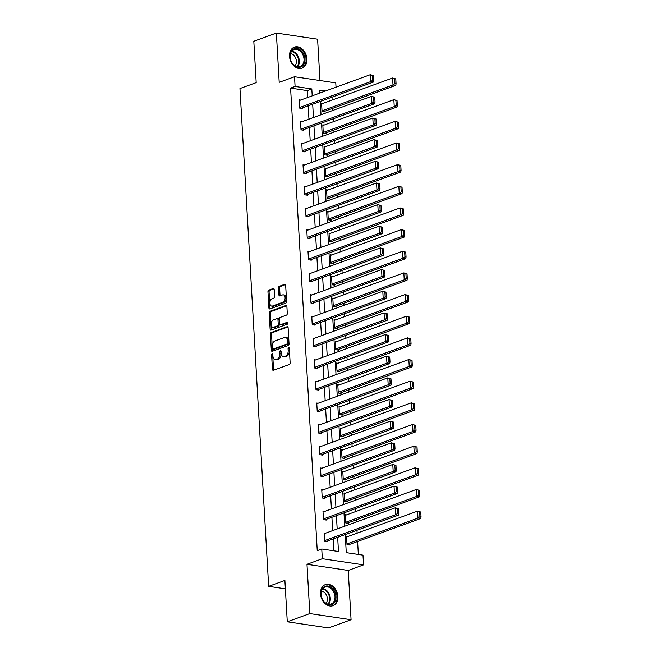 <?xml version="1.0" encoding="UTF-8"?>
<svg xmlns="http://www.w3.org/2000/svg" width="661" height="661" viewBox="0 0 661 661"><rect width="100%" height="100%" fill="white"/><g stroke="black" fill="none" stroke-linecap="round" stroke-linejoin="round"><path stroke-width="0.99" d="M272.158 353.618A0.983 0.611 -81.5 0 0 271.597 354.8L272.431 369.276A1.413 0.876 -81.5 0 0 273.109 370.35A1.413 0.876 -81.5 0 0 273.39 370.317L289.328 364.508A1.413 0.876 -81.5 0 0 290.138 362.823L289.303 348.347A0.983 0.611 -81.5 0 0 288.064 348.801L288.171 350.677A4.511 2.793 -81.5 0 1 285.585 356.064L284.255 356.552A4.511 2.793 -81.5 0 1 283.338 356.651A4.511 2.793 -81.5 0 1 281.173 353.222L281.065 351.346A0.983 0.611 -81.5 0 0 279.826 351.801L279.934 353.676A4.511 2.793 -81.5 0 1 277.356 359.063L276.025 359.551A4.511 2.793 -81.5 0 1 275.108 359.65A4.511 2.793 -81.5 0 1 272.943 356.221L272.836 354.346A0.983 0.611 -81.5 0 0 272.158 353.618M272.828 354.279A0.983 0.611 -81.5 0 0 272.704 354.965L273.538 369.441A1.413 0.876 -81.5 0 0 273.761 370.185M289.295 348.281A0.983 0.611 -81.5 0 0 289.171 348.967L289.287 350.842L288.171 350.677M281.057 351.28A0.983 0.611 -81.5 0 0 280.942 351.966L281.049 353.842L279.934 353.676M289.526 56.342A11.204 8.329 70 0 0 302.052 68.166A11.204 8.329 70 0 0 306.911 58.936A11.204 8.329 70 0 0 294.385 47.113A11.204 8.329 70 0 0 289.526 56.342M320.519 593.842A11.204 8.329 70 0 0 333.045 605.666A11.204 8.329 70 0 0 337.903 596.437A11.204 8.329 70 0 0 325.377 584.613A11.204 8.329 70 0 0 320.519 593.842M274.199 289.543A1.413 0.876 -81.5 0 0 273.522 288.469A1.413 0.876 -81.5 0 0 273.241 288.502L268.771 290.129A1.413 0.876 -81.5 0 0 267.961 291.815L268.887 307.894A1.413 0.876 -81.5 0 0 269.564 308.968A1.413 0.876 -81.5 0 0 269.853 308.935L285.792 303.126A1.413 0.876 -81.5 0 0 286.593 301.441L285.668 285.362A1.413 0.876 -81.5 0 0 284.99 284.288A1.413 0.876 -81.5 0 0 284.701 284.321L279.306 286.287A1.413 0.876 -81.5 0 0 278.496 287.973L278.892 294.856A1.413 0.876 -81.5 0 0 279.57 295.93A1.413 0.876 -81.5 0 0 279.859 295.897L282.536 294.922A3.768 2.338 -81.5 0 1 283.305 294.839A3.768 2.338 -81.5 0 1 285.114 298.301A3.768 2.338 -81.5 0 1 282.958 302.209L272.464 306.035A3.768 2.338 -81.5 0 1 271.696 306.117A3.768 2.338 -81.5 0 1 269.886 302.655A3.768 2.338 -81.5 0 1 272.043 298.747L273.794 298.111A1.413 0.876 -81.5 0 0 274.596 296.425L274.199 289.543M307.695 97.498L307.299 90.598L290.584 88.103L295.087 86.459L294.533 76.742L335.78 82.898L336.019 87.178M287.279 621.803L309.827 613.582L351.074 619.737L328.525 627.95L287.279 621.803L284.891 580.432L268.655 586.348L239.951 88.549L256.187 82.633L253.807 41.263L276.356 33.05L279.198 82.328L294.533 76.742M351.074 619.737L348.231 570.451L306.985 564.304L309.827 613.582M306.985 564.304L322.32 558.719L321.758 549.002L338.482 551.489L337.664 537.302M290.584 88.103L317.247 550.646L321.758 549.002M271.208 332.508A1.413 0.876 -81.5 0 0 270.407 334.193L271.332 350.272A1.413 0.876 -81.5 0 0 272.01 351.338A1.413 0.876 -81.5 0 0 272.299 351.313L288.229 345.505A1.413 0.876 -81.5 0 0 289.039 343.819L288.113 327.74A1.413 0.876 -81.5 0 0 287.436 326.666A1.413 0.876 -81.5 0 0 287.147 326.699L271.208 332.508L272.324 332.673A1.413 0.876 -81.5 0 0 271.522 334.359L272.448 350.437A1.413 0.876 -81.5 0 0 272.663 351.173M270.109 329.079L269.184 313A1.413 0.876 -81.5 0 1 269.985 311.314L285.924 305.514A1.413 0.876 -81.5 0 1 286.213 305.481A1.413 0.876 -81.5 0 1 286.891 306.555L287.287 313.43A1.413 0.876 -81.5 0 1 286.477 315.115L280.016 317.47A1.413 0.876 -81.5 0 0 279.206 319.156L279.471 323.725A1.413 0.876 -81.5 0 0 280.148 324.791A1.413 0.876 -81.5 0 0 280.438 324.766L287.163 322.312A0.983 0.611 -81.5 0 1 287.279 324.221L271.076 330.12A1.413 0.876 -81.5 0 1 270.787 330.153A1.413 0.876 -81.5 0 1 270.109 329.079L271.225 329.244L270.299 313.165L269.184 313M319.982 80.543L317.602 39.197L276.356 33.05M268.655 586.348L285.378 588.844M333.838 550.803L333.152 538.946M332.673 530.609L331.905 517.29M331.425 508.953L330.657 495.634M330.178 487.297L329.409 473.978M328.93 465.641L328.162 452.322M327.674 443.985L326.906 430.675M326.427 422.329L325.658 409.019M325.179 400.673L324.411 387.363M323.931 379.017L323.163 365.707M322.684 357.361L321.915 344.05M321.436 335.705L320.668 322.394M320.188 314.049L319.42 300.738M318.941 292.393L318.172 279.082M317.685 270.737L316.925 257.426M316.437 249.081L315.669 235.77M315.19 227.425L314.421 214.114M313.942 205.778L313.174 192.458M312.694 184.122L311.926 170.802M311.447 162.466L310.678 149.146M310.199 140.81L309.431 127.49M308.951 119.154L308.183 105.843M325.625 533.171L324.245 532.964L324.725 541.301L327.509 541.714L327.468 541.02M324.377 511.515L322.998 511.317L323.477 519.645L326.261 520.058L326.22 519.364M323.13 489.859L321.742 489.661L322.229 497.989L325.014 498.402L324.972 497.708M321.874 468.211L320.494 468.005L320.973 476.333L323.766 476.746L323.725 476.052M320.626 446.555L319.246 446.349L319.726 454.677L322.518 455.09L322.477 454.396M319.379 424.899L317.999 424.692L318.478 433.021L321.271 433.434L321.229 432.74M318.131 403.243L316.751 403.036L317.23 411.365L320.015 411.778L319.982 411.084M316.883 381.587L315.504 381.38L315.983 389.709L318.767 390.122L318.726 389.428M315.636 359.931L314.256 359.724L314.735 368.053L317.52 368.466L317.478 367.772M314.388 338.275L313.008 338.068L313.488 346.397L316.272 346.81L316.231 346.116M313.14 316.619L311.761 316.412L312.24 324.741L315.024 325.154L314.983 324.46M311.885 294.963L310.505 294.756L310.992 303.085L313.777 303.506L313.735 302.812M310.637 273.307L309.257 273.1L309.736 281.429L312.529 281.85L312.488 281.156M309.389 251.651L308.009 251.444L308.489 259.773L311.281 260.194L311.24 259.5M308.142 229.995L306.762 229.788L307.241 238.117L310.026 238.538L309.992 237.844M306.894 208.339L305.514 208.132L305.993 216.469L308.778 216.882L308.737 216.188M305.646 186.683L304.267 186.485L304.746 194.813L307.53 195.226L307.489 194.532M304.399 165.027L303.019 164.829L303.498 173.157L306.283 173.57L306.241 172.876M303.151 143.379L301.771 143.173L302.251 151.501L305.035 151.914L304.994 151.22M301.895 121.723L300.515 121.517L301.003 129.845L303.787 130.258L303.746 129.564M300.648 100.067L299.268 99.861L299.747 108.189L302.54 108.602L302.498 107.908M358.361 554.455L357.609 541.483M357.13 533.138L356.965 530.271M356.486 521.926L356.362 519.827M355.882 511.49L355.717 508.615M355.238 500.27L355.114 498.171M354.635 489.834L354.47 486.959M353.99 478.614L353.866 476.515M353.387 468.178L353.222 465.303M352.743 456.966L352.619 454.859M352.139 446.522L351.974 443.647M351.495 435.31L351.371 433.203M350.892 424.866L350.727 421.991M350.239 413.654L350.123 411.555M349.644 403.21L349.471 400.335M348.991 391.998L348.876 389.899M348.388 381.554L348.223 378.687M347.744 370.342L347.628 368.243M347.141 359.898L346.975 357.031M346.496 348.686L346.372 346.587M345.893 338.242L345.728 335.375M345.249 327.03L345.125 324.931M344.645 316.586L344.48 313.719M344.001 305.374L343.877 303.275M343.398 294.93L343.233 292.063M342.753 283.718L342.629 281.619M342.15 273.274L341.985 270.407M341.506 262.062L341.382 259.963M340.902 251.618L340.737 248.751M340.25 240.406L340.134 238.307M339.655 229.962L339.49 227.095M339.002 218.75L338.886 216.651M338.399 208.306L338.234 205.439M337.754 197.094L337.639 194.995M337.151 186.658L336.986 183.783M336.507 175.438L336.383 173.339M335.904 165.002L335.738 162.127M335.259 153.782L335.135 151.683M334.656 143.346L334.491 140.471M334.012 132.134L333.888 130.027M333.408 121.69L333.243 118.815M332.764 110.478L332.64 108.371M332.161 100.034L331.996 97.159M321.023 92.639L319.75 92.457M347.917 536.501L346.538 536.294L347.017 544.623L349.809 545.036L349.768 544.342M346.67 514.845L345.29 514.638L345.769 522.967L348.554 523.38L348.521 522.686M345.422 493.189L344.042 492.982L344.521 501.311L347.306 501.724L347.265 501.03M344.174 471.533L342.795 471.326L343.274 479.655L346.058 480.068L346.017 479.374M342.927 449.877L341.547 449.67L342.026 457.999L344.811 458.412L344.769 457.718M341.679 428.221L340.291 428.014L340.779 436.343L343.563 436.764L343.522 436.07M340.423 406.565L339.043 406.358L339.523 414.687L342.315 415.108L342.274 414.414M339.176 384.909L337.796 384.702L338.275 393.031L341.068 393.452L341.026 392.758M337.928 363.253L336.548 363.046L337.027 371.375L339.82 371.796L339.779 371.102M336.68 341.597L335.301 341.39L335.78 349.727L338.564 350.14L338.531 349.446M335.433 319.941L334.053 319.742L334.532 328.071L337.317 328.484L337.275 327.79M334.185 298.285L332.805 298.086L333.284 306.415L336.069 306.828L336.028 306.134M332.937 276.637L331.558 276.43L332.037 284.759L334.821 285.172L334.78 284.478M331.69 254.981L330.31 254.774L330.789 263.103L333.574 263.516L333.532 262.822M330.434 233.325L329.054 233.118L329.542 241.447L332.326 241.86L332.285 241.166M329.186 211.669L327.806 211.462L328.286 219.791L331.078 220.204L331.037 219.51M327.939 190.013L326.559 189.806L327.038 198.135L329.831 198.548L329.789 197.854M326.691 168.357L325.311 168.15L325.79 176.479L328.575 176.892L328.542 176.198M325.443 146.701L324.064 146.494L324.543 154.823L327.327 155.236L327.286 154.542M324.196 125.045L322.816 124.838L323.295 133.167L326.08 133.58L326.038 132.886M322.948 103.389L321.568 103.182L322.047 111.511L324.832 111.932L324.791 111.238M345.24 534.542L346.281 552.654L363.005 555.149L363.567 564.866L322.32 558.719M348.231 570.451L363.567 564.866M312.207 95.853L311.81 88.954L295.087 86.459M337.184 528.965L336.416 515.646M335.937 507.309L335.168 493.99M334.681 485.653L333.921 472.342M333.433 463.997L332.665 450.686M332.186 442.341L331.417 429.03M330.938 420.685L330.17 407.374M329.69 399.029L328.922 385.718M328.443 377.373L327.674 364.062M327.195 355.717L326.427 342.406M325.947 334.061L325.179 320.75M324.691 312.405L323.931 299.094M323.444 290.749L322.675 277.438M322.196 269.093L321.428 255.782M320.949 247.445L320.18 234.126M319.701 225.789L318.933 212.47M318.453 204.133L317.685 190.814M317.206 182.477L316.437 169.158M315.958 160.821L315.19 147.51M314.702 139.165L313.942 125.854M313.454 117.509L312.686 104.198M325.526 91.003L319.618 90.119L319.784 93.094M320.271 101.439L321.031 114.75M321.519 123.086L322.287 136.406M322.766 144.742L323.535 158.062M324.014 166.398L324.782 179.718M325.262 188.054L326.03 201.374M326.509 209.711L327.278 223.021M327.757 231.367L328.525 244.677M329.004 253.023L329.773 266.333M330.252 274.679L331.021 287.989M331.508 296.335L332.276 309.645M332.756 317.991L333.524 331.301M334.003 339.647L334.772 352.957M335.251 361.303L336.019 374.613M336.499 382.959L337.267 396.27M337.746 404.615L338.515 417.926M338.994 426.271L339.762 439.582M340.241 447.918L341.01 461.238M341.497 469.574L342.258 482.894M342.745 491.23L343.513 504.55M343.993 512.886L344.761 526.197M307.299 90.598L311.81 88.954M275.108 359.65L276.224 359.815A4.511 2.793 -81.5 0 0 277.141 359.716L276.025 359.551M281.049 353.842A4.511 2.793 -81.5 0 1 278.471 359.229L277.141 359.716M283.338 356.651L284.453 356.816A4.511 2.793 -81.5 0 0 285.37 356.717L284.255 356.552M289.287 350.842A4.511 2.793 -81.5 0 1 286.7 356.229L285.37 356.717M287.899 326.997L272.324 332.673M272.481 348.322A0.983 0.611 -81.5 0 0 273.158 349.049L287.147 343.951A0.983 0.611 -81.5 0 0 287.709 342.77L287.601 340.795A4.511 2.793 -81.5 0 0 285.428 337.366A4.511 2.793 -81.5 0 0 284.511 337.465L274.951 340.952A4.511 2.793 -81.5 0 0 272.373 346.347L272.481 348.322M273.885 349.157A0.983 0.611 -81.5 0 0 274.274 349.215L273.158 349.049M285.428 337.366L286.544 337.531A4.511 2.793 -81.5 0 1 288.717 340.96L288.824 342.935A0.983 0.611 -81.5 0 1 288.262 344.117L274.274 349.215M286.676 305.812L271.101 311.488A1.413 0.876 -81.5 0 0 270.299 313.165M280.999 324.848A1.413 0.876 -81.5 0 0 281.264 324.964A1.413 0.876 -81.5 0 0 281.553 324.931L287.766 322.667M273.307 319.916A3.768 2.338 -81.5 0 0 271.15 323.824A3.768 2.338 -81.5 0 0 272.96 327.294A3.768 2.338 -81.5 0 0 273.728 327.203L277.43 325.856A1.413 0.876 -81.5 0 0 278.231 324.171L277.967 319.61A1.413 0.876 -81.5 0 0 277.29 318.536A1.413 0.876 -81.5 0 0 277.009 318.569L273.307 319.916M272.96 327.294L274.075 327.459A3.768 2.338 -81.5 0 0 274.844 327.369L273.728 327.203M277.29 318.536L278.405 318.701A1.413 0.876 -81.5 0 1 279.082 319.775L279.347 324.336A1.413 0.876 -81.5 0 1 278.545 326.022L274.844 327.369M271.225 329.244A1.413 0.876 -81.5 0 0 271.44 329.988M271.696 306.117L272.811 306.283A3.768 2.338 -81.5 0 0 273.58 306.2L272.464 306.035M283.305 294.839L284.42 295.004A3.768 2.338 -81.5 0 1 286.23 298.466A3.768 2.338 -81.5 0 1 284.073 302.374L273.58 306.2M285.453 284.627L280.421 286.461A1.413 0.876 -81.5 0 0 279.611 288.146L280.008 295.021A1.413 0.876 -81.5 0 0 280.223 295.764M273.985 288.799L269.886 290.295A1.413 0.876 -81.5 0 0 269.077 291.98L270.002 308.059A1.413 0.876 -81.5 0 0 270.217 308.803M348.421 544.829L420.768 518.472L417.983 518.059L346.975 543.929M346.579 536.988L417.578 511.118L420.768 512.019L419.652 511.854L419.933 516.712L421.049 516.877L420.768 512.019M419.933 516.712L417.983 518.059L417.578 511.118L419.652 511.854M421.049 516.877L420.768 518.472M324.287 533.658L395.286 507.788L398.467 508.697L397.352 508.532L397.633 513.39L398.748 513.556L398.467 508.697M326.129 541.508L398.476 515.15L395.683 514.729L395.286 507.788L397.352 508.532M324.683 540.599L395.683 514.729L397.633 513.39M398.476 515.15L398.748 513.556M324.262 586.728A9.692 7.213 -110 0 1 334.739 591.694A9.692 7.213 -110 0 1 332.723 604.08A9.692 7.213 -110 0 1 322.246 599.114A9.692 7.213 -110 0 1 324.262 586.728M331.954 603.6A8.973 6.676 70 0 0 334.078 592.702A8.973 6.676 70 0 0 324.964 587.133A8.973 6.676 70 0 0 324.121 587.538A8.973 6.676 70 0 0 321.998 598.436A8.973 6.676 70 0 0 331.111 604.005A8.973 6.676 70 0 0 331.954 603.6M321.502 590.984A7.064 5.255 -110 0 1 326.815 596.015A7.064 5.255 -110 0 1 325.989 603.278M332.119 605.922A11.13 8.279 70 0 0 332.301 605.864A11.13 8.279 70 0 0 333.342 605.369A11.13 8.279 70 0 0 335.978 591.851A11.13 8.279 70 0 0 324.675 584.944A11.13 8.279 70 0 0 324.493 585.018L324.675 584.944M305.018 59.027A9.692 7.213 -110 0 1 298.037 67.273A9.692 7.213 -110 0 1 289.972 56.78A9.692 7.213 -110 0 1 296.954 48.534A9.692 7.213 -110 0 1 305.018 59.027M290.08 57.028A8.973 6.676 70 0 0 300.119 66.505A8.973 6.676 70 0 0 304.01 59.11A8.973 6.676 70 0 0 293.971 49.633A8.973 6.676 70 0 0 290.08 57.028M290.51 53.483A7.064 5.255 -110 0 1 296.376 61.134A7.064 5.255 -110 0 1 294.996 65.786M301.309 68.364L301.143 68.422A11.13 8.279 70 0 0 301.309 68.364A11.13 8.279 70 0 0 306.134 59.193A11.13 8.279 70 0 0 293.682 47.443A11.13 8.279 70 0 0 293.509 47.518L293.682 47.443M347.174 523.173L419.52 496.816L416.736 496.403L345.728 522.273M345.331 515.332L416.331 489.462L419.52 490.363L418.405 490.198L418.686 495.056L419.793 495.221L419.52 490.363M418.686 495.056L416.736 496.403L416.331 489.462L418.405 490.198M419.793 495.221L419.52 496.816M345.926 501.517L418.273 475.16L415.488 474.747L344.48 500.617M344.084 493.676L415.083 467.806L418.264 468.707L417.149 468.542L417.43 473.4L418.545 473.565L418.264 468.707M417.43 473.4L415.488 474.747L415.083 467.806L417.149 468.542M418.545 473.565L418.273 475.16M323.031 512.011L394.039 486.132L397.22 487.041L396.104 486.876L396.385 491.734L397.501 491.9L397.22 487.041M324.882 519.852L397.228 493.494L394.435 493.073L394.039 486.132L396.104 486.876M323.436 518.951L394.435 493.073L396.385 491.734M397.228 493.494L397.501 491.9M321.783 490.355L392.791 464.476L395.972 465.385L394.857 465.22L395.138 470.078L396.253 470.244L395.972 465.385M323.634 498.196L395.972 471.838L393.188 471.417L392.791 464.476L394.857 465.22M322.188 497.295L393.188 471.417L395.138 470.078M395.972 471.838L396.253 470.244M344.678 479.861L417.025 453.504L414.232 453.091L343.233 478.961M342.836 472.02L413.836 446.15L417.017 447.051L415.901 446.886L416.182 451.744L417.298 451.909L417.017 447.051M416.182 451.744L414.232 453.091L413.836 446.15L415.901 446.886M417.298 451.909L417.025 453.504M343.431 458.213L415.777 431.848L412.985 431.435L341.985 457.305M341.58 450.364L412.588 424.494L415.769 425.395L414.654 425.23L414.934 430.088L416.05 430.261L415.769 425.395M414.934 430.088L412.985 431.435L412.588 424.494L414.654 425.23M416.05 430.261L415.777 431.848M342.183 436.557L414.521 410.192L411.737 409.779L340.737 435.649M340.332 428.708L411.34 402.838L414.521 403.747L413.406 403.574L413.687 408.432L414.802 408.605L414.521 403.747M413.687 408.432L411.737 409.779L411.34 402.838L413.406 403.574M414.802 408.605L414.521 410.192M320.535 468.699L391.543 442.829L394.724 443.729L393.609 443.564L393.89 448.422L395.005 448.588L394.724 443.729M322.386 476.54L394.724 450.182L391.94 449.769L391.543 442.829L393.609 443.564M320.94 475.639L391.94 449.769L393.89 448.422M394.724 450.182L395.005 448.588M319.288 447.043L390.296 421.173L393.477 422.073L392.361 421.908L392.642 426.766L393.758 426.932L393.477 422.073M321.139 454.884L393.477 428.526L390.692 428.113L390.296 421.173L392.361 421.908M319.693 453.983L390.692 428.113L392.642 426.766M393.477 428.526L393.758 426.932M318.04 425.387L389.04 399.517L392.229 400.417L391.114 400.252L391.395 405.11L392.51 405.276L392.229 400.417M319.891 433.228L392.229 406.87L389.445 406.457L389.04 399.517L391.114 400.252M318.437 432.327L389.445 406.457L391.395 405.11M392.229 406.87L392.51 405.276M316.793 403.731L387.792 377.861L390.981 378.761L389.866 378.596L390.147 383.454L391.254 383.62L390.981 378.761M318.635 411.572L390.981 385.214L388.197 384.801L387.792 377.861L389.866 378.596M317.189 410.671L388.197 384.801L390.147 383.454M390.981 385.214L391.254 383.62M315.545 382.075L386.545 356.205L389.726 357.105L388.618 356.94L388.891 361.798L390.007 361.964L389.726 357.105M317.387 389.916L389.734 363.558L386.949 363.145L386.545 356.205L388.618 356.94M315.941 389.015L386.949 363.145L388.891 361.798M389.734 363.558L390.007 361.964M314.297 360.419L385.297 334.549L388.478 335.449L387.363 335.284L387.643 340.142L388.759 340.308L388.478 335.449M316.14 368.26L388.486 341.902L385.694 341.489L385.297 334.549L387.363 335.284M314.694 367.359L385.694 341.489L387.643 340.142M388.486 341.902L388.759 340.308M313.041 338.762L384.049 312.893L387.23 313.793L386.115 313.628L386.396 318.486L387.511 318.652L387.23 313.793M314.892 346.604L387.239 320.246L384.446 319.833L384.049 312.893L386.115 313.628M313.446 345.703L384.446 319.833L386.396 318.486M387.239 320.246L387.511 318.652M311.794 317.106L382.802 291.237L385.983 292.137L384.867 291.972L385.148 296.83L386.264 297.004L385.983 292.137M313.645 324.956L385.991 298.59L383.198 298.177L382.802 291.237L384.867 291.972M312.199 324.047L383.198 298.177L385.148 296.83M385.991 298.59L386.264 297.004M310.546 295.45L381.554 269.581L384.735 270.489L383.62 270.316L383.901 275.174L385.016 275.348L384.735 270.489M312.397 303.3L384.735 276.934L381.951 276.521L381.554 269.581L383.62 270.316M310.951 302.391L381.951 276.521L383.901 275.174M384.735 276.934L385.016 275.348M309.298 273.794L380.306 247.925L383.487 248.833L382.372 248.66L382.653 253.527L383.768 253.692L383.487 248.833M311.149 281.644L383.487 255.278L380.703 254.865L380.306 247.925L382.372 248.66M309.703 280.735L380.703 254.865L382.653 253.527M383.487 255.278L383.768 253.692M308.051 252.138L379.05 226.269L382.24 227.177L381.124 227.012L381.405 231.871L382.521 232.036L382.24 227.177M309.902 259.988L382.24 233.63L379.455 233.209L379.05 226.269L381.124 227.012M308.447 259.079L379.455 233.209L381.405 231.871M382.24 233.63L382.521 232.036M306.803 230.482L377.803 204.613L380.992 205.521L379.877 205.356L380.158 210.215L381.265 210.38L380.992 205.521M308.646 238.332L380.992 211.974L378.208 211.553L377.803 204.613L379.877 205.356M307.2 237.423L378.208 211.553L380.158 210.215M380.992 211.974L381.265 210.38M305.556 208.826L376.555 182.957L379.736 183.865L378.629 183.7L378.902 188.559L380.017 188.724L379.736 183.865M307.398 216.676L379.745 190.318L376.96 189.897L376.555 182.957L378.629 183.7M305.952 215.775L376.96 189.897L378.902 188.559M379.745 190.318L380.017 188.724M304.308 187.179L375.308 161.301L378.489 162.209L377.373 162.044L377.654 166.903L378.77 167.068L378.489 162.209M306.15 195.02L378.497 168.662L375.704 168.241L375.308 161.301L377.373 162.044M304.704 194.119L375.704 168.241L377.654 166.903M378.497 168.662L378.77 167.068M303.06 165.523L374.06 139.645L377.241 140.553L376.126 140.388L376.406 145.246L377.522 145.412L377.241 140.553M304.903 173.364L377.249 147.006L374.457 146.585L374.06 139.645L376.126 140.388M303.457 172.463L374.457 146.585L376.406 145.246M377.249 147.006L377.522 145.412M301.804 143.867L372.812 117.997L375.993 118.897L374.878 118.732L375.159 123.59L376.274 123.756L375.993 118.897M303.655 151.708L376.002 125.35L373.209 124.937L372.812 117.997L374.878 118.732M302.209 150.807L373.209 124.937L375.159 123.59M376.002 125.35L376.274 123.756M300.557 122.211L371.565 96.341L374.746 97.241L373.63 97.076L373.911 101.934L375.027 102.1L374.746 97.241M302.408 130.052L374.746 103.694L371.961 103.281L371.565 96.341L373.63 97.076M300.962 129.151L371.961 103.281L373.911 101.934M374.746 103.694L375.027 102.1M299.309 100.555L370.317 74.685L373.498 75.585L372.383 75.42L372.664 80.278L373.779 80.444L373.498 75.585M301.16 108.396L373.498 82.038L370.714 81.625L370.317 74.685L372.383 75.42M299.714 107.495L370.714 81.625L372.664 80.278M373.498 82.038L373.779 80.444M340.936 414.901L413.274 388.536L410.489 388.123L339.49 413.993M339.085 407.052L410.093 381.182L413.274 382.091L412.158 381.918L412.439 386.784L413.555 386.949L413.274 382.091M412.439 386.784L410.489 388.123L410.093 381.182L412.158 381.918M413.555 386.949L413.274 388.536M339.688 393.245L412.026 366.888L409.242 366.467L338.242 392.337M337.837 385.396L408.845 359.526L412.026 360.435L410.911 360.27L411.192 365.128L412.307 365.293L412.026 360.435M411.192 365.128L409.242 366.467L408.845 359.526L410.911 360.27M412.307 365.293L412.026 366.888M338.44 371.589L410.778 345.232L407.994 344.811L336.986 370.681M336.589 363.74L407.589 337.87L410.778 338.779L409.663 338.614L409.944 343.472L411.059 343.637L410.778 338.779M409.944 343.472L407.994 344.811L407.589 337.87L409.663 338.614M411.059 343.637L410.778 345.232M337.184 349.933L409.531 323.576L406.746 323.155L335.738 349.025M335.342 342.084L406.341 316.214L409.531 317.123L408.415 316.958L408.696 321.816L409.803 321.981L409.531 317.123M408.696 321.816L406.746 323.155L406.341 316.214L408.415 316.958M409.803 321.981L409.531 323.576M335.937 328.277L408.283 301.92L405.499 301.499L334.491 327.377M334.094 320.436L405.094 294.558L408.275 295.467L407.168 295.302L407.44 300.16L408.556 300.325L408.275 295.467M407.44 300.16L405.499 301.499L405.094 294.558L407.168 295.302M408.556 300.325L408.283 301.92M334.689 306.621L407.036 280.264L404.243 279.843L333.243 305.721M332.847 298.78L403.846 272.902L407.027 273.811L405.912 273.646L406.193 278.504L407.308 278.669L407.027 273.811M406.193 278.504L404.243 279.843L403.846 272.902L405.912 273.646M407.308 278.669L407.036 280.264M333.441 284.965L405.788 258.608L402.995 258.195L331.996 284.065M331.591 277.124L402.599 251.254L405.78 252.155L404.664 251.99L404.945 256.848L406.061 257.013L405.78 252.155M404.945 256.848L402.995 258.195L402.599 251.254L404.664 251.99M406.061 257.013L405.788 258.608M332.194 263.309L404.54 236.952L401.748 236.539L330.748 262.409M330.343 255.468L401.351 229.598L404.532 230.499L403.417 230.334L403.697 235.192L404.813 235.357L404.532 230.499M403.697 235.192L401.748 236.539L401.351 229.598L403.417 230.334M404.813 235.357L404.54 236.952M330.946 241.653L403.284 215.296L400.5 214.883L329.5 240.753M329.095 233.812L400.103 207.942L403.284 208.843L402.169 208.678L402.45 213.536L403.565 213.701L403.284 208.843M402.45 213.536L400.5 214.883L400.103 207.942L402.169 208.678M403.565 213.701L403.284 215.296M329.699 219.997L402.037 193.64L399.252 193.227L328.253 219.097M327.848 212.156L398.856 186.286L402.037 187.187L400.921 187.022L401.202 191.88L402.318 192.045L402.037 187.187M401.202 191.88L399.252 193.227L398.856 186.286L400.921 187.022M402.318 192.045L402.037 193.64M328.451 198.341L400.789 171.984L398.005 171.571L326.997 197.441M326.6 190.5L397.6 164.63L400.789 165.531L399.674 165.366L399.955 170.224L401.07 170.389L400.789 165.531M399.955 170.224L398.005 171.571L397.6 164.63L399.674 165.366M401.07 170.389L400.789 171.984M327.195 176.685L399.541 150.328L396.757 149.915L325.749 175.785M325.352 168.844L396.352 142.974L399.541 143.875L398.426 143.71L398.707 148.568L399.814 148.733L399.541 143.875M398.707 148.568L396.757 149.915L396.352 142.974L398.426 143.71M399.814 148.733L399.541 150.328M325.947 155.029L398.294 128.672L395.509 128.259L324.501 154.129M324.105 147.188L395.104 121.318L398.286 122.219L397.178 122.054L397.451 126.912L398.566 127.077L398.286 122.219M397.451 126.912L395.509 128.259L395.104 121.318L397.178 122.054M398.566 127.077L398.294 128.672M324.7 133.382L397.046 107.016L394.253 106.603L323.254 132.473M322.857 125.532L393.857 99.662L397.038 100.563L395.922 100.398L396.203 105.256L397.319 105.43L397.038 100.563M396.203 105.256L394.253 106.603L393.857 99.662L395.922 100.398M397.319 105.43L397.046 107.016M323.452 111.726L395.799 85.36L393.006 84.947L322.006 110.817M321.61 103.876L392.609 78.006L395.79 78.915L394.675 78.742L394.956 83.6L396.071 83.773L395.79 78.915M394.956 83.6L393.006 84.947L392.609 78.006L394.675 78.742M396.071 83.773L395.799 85.36M272.704 354.965L271.597 354.8M289.171 348.967L288.064 348.801M280.942 351.966L279.826 351.801M278.471 359.229L277.356 359.063M286.7 356.229L285.585 356.064M273.538 369.441L272.431 369.276M287.7 326.782L287.147 326.699M272.448 350.437L271.332 350.272M271.522 334.359L270.407 334.193M288.262 344.117L287.147 343.951M288.824 342.935L287.709 342.77M288.717 340.96L287.601 340.795M271.101 311.488L269.985 311.314M286.477 305.597L285.924 305.514M281.553 324.931L280.438 324.766M278.545 326.022L277.43 325.856M279.347 324.336L278.231 324.171M279.082 319.775L277.967 319.61M284.073 302.374L282.958 302.209M280.008 295.021L278.892 294.856M279.611 288.146L278.496 287.973M280.421 286.461L279.306 286.287M285.255 284.404L284.701 284.321M270.002 308.059L268.887 307.894M269.077 291.98L267.961 291.815M269.886 290.295L268.771 290.129M273.786 288.584L273.241 288.502M322.841 588.604A8.973 6.676 -110 0 1 329.608 594.999A8.973 6.676 -110 0 1 328.534 604.245M327.963 604.129A8.684 6.461 70 0 0 328.963 595.231A8.684 6.461 70 0 0 322.469 589.058M291.848 51.104A8.973 6.676 -110 0 1 299.317 60.82A8.973 6.676 -110 0 1 297.549 66.744M296.971 66.629A8.684 6.461 70 0 0 298.64 60.952A8.684 6.461 70 0 0 291.484 51.566M274.075 349.239L272.96 349.066M281.264 324.964L280.148 324.791"/></g></svg>
